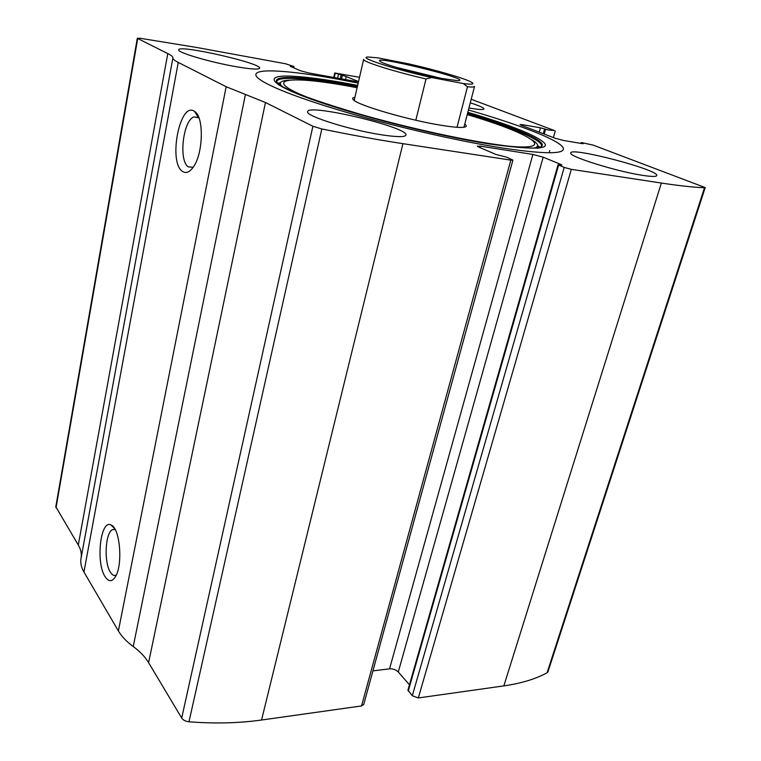 <?xml version="1.0" encoding="UTF-8"?>
<svg xmlns="http://www.w3.org/2000/svg" width="761" height="761" viewBox="0 0 761 761"><rect width="100%" height="100%" fill="white"/><g stroke="black" fill="none" stroke-linecap="round" stroke-linejoin="round"><path stroke-width="1.14" d="M359.515 77.299L334.745 72.98L346.236 76.547L357.194 81.037L357.965 81.522L355.007 81.313L308.814 72.961L300.681 70.811L290.264 66.35L293.775 66.445L285.413 63.734L196.062 47.363L139.777 38.212L137.722 38.507L167.781 53.565C171.311 55.334 173.023 56.761 172.918 57.855L172.899 57.95C172.757 59.035 174.535 60.519 178.255 62.421L226.169 86.735L265.446 102.497L312.895 126.259L321.827 128.951C351.306 135.02 378.341 139.919 402.93 143.667L510.821 160.114L512.895 160.105L506.426 157.099L495.858 154.416L478.688 147.063L477.299 146.131L480.457 146.16L532.9 154.426L543.183 157.185L560.971 164.462L561.808 164.994L558.051 164.766L564.196 167.41L412.31 695.754L418.331 697.942L503.839 685.899C521.266 683.368 535.677 679.002 547.073 672.781L547.968 671.782L705.209 187.587L593.152 145.113L581.832 142.64L581.1 142.611L581.414 143.487M564.196 167.41L571.321 169.332L661.366 183.049C679.563 185.798 693.956 187.358 704.524 187.72L705.209 187.587M581.585 142.878L583.326 143.667L582.222 143.62L563.749 140.509L554.902 138.169L521.266 125.251L520.029 124.557L522.388 124.671L540.472 127.81L548.377 129.998L554.389 130.531L471.202 99.263M265.446 102.497L148.595 662.66L181.698 718.042C183.135 720.134 185.57 721.38 188.985 721.78C214.783 723.778 238.973 723.197 261.565 720.02L361.542 705.942L363.729 704.458L512.895 160.105M137.332 38.183L55.8 506.778L78.288 545.009C80.875 549.356 81.808 553.704 81.094 558.06L172.918 57.855M172.909 57.903L81.018 558.45C80.266 562.817 81.246 567.335 83.938 572.015L118.383 630.955C121.608 636.443 126.554 641.647 133.242 646.546C139.938 651.426 145.056 656.8 148.595 662.66M105.085 576.667C95.563 562.484 100.49 519.04 111.058 524.995C119.981 527.611 123.187 565.119 115.32 576.867C111.943 581.994 108.528 581.927 105.085 576.667M182.602 171.463C167.867 162.825 179.872 100.5 194.502 111.382C204.176 116.471 203.339 153.893 193.218 167.192C189.556 172.252 186.017 173.679 182.602 171.463M358.184 83.082L336.248 78.887C291.054 70.697 256.885 68.1 255.858 74.397C254.678 80.019 283.767 93.356 335.125 108.966C386.369 124.557 454.269 140.414 500.833 147.748C541.004 153.808 561.846 154.34 563.368 149.356C565.157 142.231 522.588 125.517 468.415 109.993M642.959 175.411C616.771 171.596 567.639 156.138 570.769 152.932C570.579 146.645 659.521 169.95 656.762 175.563C656.258 176.771 651.663 176.723 642.959 175.411M382.193 134.916C350.659 130.255 304.885 115.805 307.672 111.658C307.758 103.23 409.18 127.448 405.974 135.087C405.099 137.189 397.175 137.132 382.193 134.916M470.279 102.821C479.297 105.731 483.853 107.777 483.967 108.937C483.473 109.945 478.469 109.632 468.938 107.986M235.977 66.673C210.207 62.231 176.99 52.395 178.673 49.836C178.312 44.233 262.117 63.315 259.672 68.214C258.816 69.736 250.921 69.232 235.977 66.673M412.31 695.754L407.934 690.122L558.051 164.766M409.456 684.805L398.288 671.982C395.948 669.709 393.028 668.653 389.556 668.833L372.928 670.888M193.199 167.22L188.462 166.925C178.407 161.37 182.906 120.286 194.017 116.918L198.935 117.841M116.224 575.145C114.179 576.087 112.248 575.116 110.421 572.224C103.743 562.417 105.227 532.453 112.523 529.637L115.158 529.475M198.364 116.471L197.641 116.29M278.088 83.615L280.295 83.092M537.589 145.931L539.311 147.406M464.752 124.129C466.664 125.517 466.769 126.478 465.047 127.02C461.756 127.905 453.737 127.325 440.971 125.251C408.429 120.086 357.794 105.237 353.37 99.796C352.01 98.492 352.524 97.655 354.902 97.303M431.544 77.517C392.438 68.842 355.787 56.656 368.666 57.018L378.217 57.922L408.79 63.886C435.073 69.793 464.086 78.174 471.059 81.979C475.064 84.167 472.486 84.699 463.325 83.558L431.544 77.517L426.017 78.954C393.161 71.382 362.122 61.508 363.653 59.368L354.179 100.442M441.837 78.478C420.472 74.492 387.159 65.417 381.213 62.022C364.319 52.823 476.557 80.181 457.808 80.685L441.837 78.478M463.944 127.249L474.541 86.393C474.379 87.096 472.02 87.22 467.473 86.783L463.325 83.558M426.017 78.954L415.82 120.228M467.473 86.783L457.038 127.287M396.386 67.387L441.77 78.469M661.366 183.049L503.839 685.899M571.321 169.332L418.331 697.942M402.93 143.667L261.565 720.02M321.827 128.951L188.985 721.78M510.821 160.114L361.542 705.942M704.524 187.72L547.073 672.781M137.722 38.507L56.029 507.768M167.781 53.565L78.288 545.009M178.255 62.421L83.938 572.015M226.169 86.735L118.383 630.955M245.432 94.469L133.242 646.546M312.895 126.259L181.698 718.042M480.457 146.16L480.058 147.653M532.9 154.426L389.556 668.833M543.183 157.185L398.288 671.982M560.971 164.462L560.8 165.042M558.612 165.118L408.248 691.055M522.388 124.671L522.132 125.584M540.472 127.81L539.254 132.157M544.648 128.913L543.306 133.717M545.58 129.265L544.229 134.069M292.909 66.502L292.719 67.396M291.587 66.264L291.453 66.854M357.194 81.037L357.061 81.598M346.236 76.547L345.542 79.601M342.317 75.52L341.556 78.878M341.061 75.291L340.3 78.649M338.445 74.597L337.646 78.174M335.211 73.265L334.25 77.555M467.815 112.305C492.9 119.705 512.866 126.668 527.715 133.204C560.486 148.376 547.625 151.962 489.133 143.953C436.291 135.629 355.092 115.139 310.935 99.082C266.36 82.959 264.115 74.35 294.393 76.328C310.602 77.327 331.691 80.352 357.651 85.403M467.558 113.313C519.62 128.628 554.997 144.485 537.998 147.72C530.855 148.785 514.16 147.311 487.896 143.287C451.844 137.494 401.389 126.041 359.382 114.007C315.663 101.023 288.971 91.244 279.325 84.661C265.161 73.788 303.886 75.967 357.413 86.421M279.363 85.318C266.245 74.768 304.505 76.937 357.232 87.201M467.359 114.093C518.916 129.284 553.932 145.018 537.39 148.338M281.903 86.221C278.26 82.511 280.961 80.485 290.008 80.152M531.968 139.815C538.388 143.753 539.321 146.464 534.764 147.948M308.947 97.884C256.733 77.498 291.758 74.968 357.109 87.734M467.216 114.616C531.092 133.413 561.085 151.81 505.409 145.846M172.899 57.95L81.018 558.45M581.1 142.611L580.871 143.391M555.264 131.016L553.399 137.589M549.718 150.64L549.119 152.752M293.984 66.588L293.727 67.824M334.745 72.98L333.737 77.47M198.345 117.384L194.502 111.382M194.017 116.918L198.659 117.613M114.959 529.133L111.058 524.995M112.523 529.637L115.177 529.513M280.4 82.787L277.651 83.168M537.637 145.579L539.968 147.196"/></g></svg>

